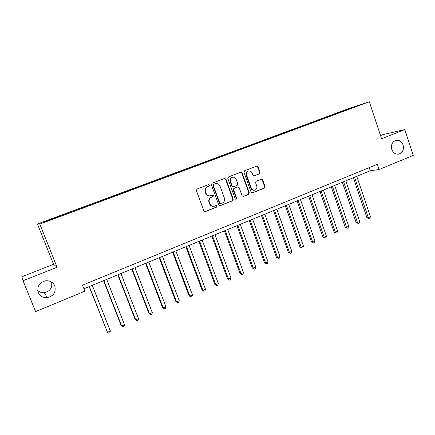 <?xml version="1.0" encoding="UTF-8"?>
<svg xmlns="http://www.w3.org/2000/svg" width="435" height="435" viewBox="0 0 435 435"><rect width="100%" height="100%" fill="white"/><g stroke="black" fill="none" stroke-linecap="round" stroke-linejoin="round"><path stroke-width="0.65" d="M209.518 185.131L208.479 184.625L197.044 189.018L196.375 190.563L203.874 210.888L205.233 211.627L216.706 207.076L217.157 205.994L216.217 205.483L214.276 206.217C212.275 206.565 210.834 205.777 209.942 203.852L209.322 202.166C208.735 199.904 209.431 198.262 211.421 197.234L212.889 196.658L213.346 195.581L212.378 195.065L210.545 195.761C208.501 196.158 207.022 195.369 206.103 193.39L205.478 191.699C204.885 189.432 205.586 187.79 207.587 186.773L209.061 186.207L209.518 185.131M209.839 195.891C207.93 196.093 206.565 195.277 205.744 193.444L205.124 191.753C204.532 189.491 205.233 187.849 207.229 186.833L208.697 186.267L209.153 185.196L208.436 184.647M204.836 211.655L216.331 207.103L216.782 206.027L216.168 205.494M213.465 206.331C211.644 206.446 210.35 205.63 209.578 203.884L208.963 202.204C208.37 199.942 209.066 198.306 211.057 197.278L212.519 196.707L212.976 195.63L212.313 195.087M391.81 149.488C393.305 153.087 395.714 154.61 399.031 154.05C402.728 152.489 404.071 149.45 403.071 144.926C401.565 141.272 399.123 139.755 395.747 140.38C392.12 141.973 390.809 145.007 391.81 149.488M38.275 292.586C40.025 296.23 43.005 297.931 47.219 297.703C53.674 296.017 56.197 292.086 54.777 285.909C52.923 282.076 49.769 280.39 45.322 280.841C39.183 282.723 36.834 286.638 38.275 292.586M37.736 290.493C39.569 292.19 41.771 292.918 44.343 292.695C50.199 291.238 52.602 287.687 51.542 282.049M343.019 110.74L347.924 109.033L343.019 110.74M259.418 173.897L260.038 172.407L258.058 166.855L256.704 166.126L244.595 170.77L243.964 172.271L251.098 192.145L252.403 192.874L264.469 188.083L265.089 186.593L262.713 179.916L261.397 179.187L256.199 181.221L255.573 182.722L256.764 186.044C257.243 188.045 256.59 189.415 254.812 190.149C253.203 190.443 252.034 189.791 251.316 188.192L246.623 175.12C246.145 173.173 246.759 171.82 248.467 171.053C250.136 170.699 251.343 171.352 252.099 173.005L252.876 175.185L254.219 175.914L259.418 173.897L258.977 173.978L259.597 172.494L257.623 166.948L256.574 166.175M381.598 138.765L404.8 129.576L413.25 155.387L379.108 169.509L377.357 164.272L82.492 285.186L84.879 291.205L35.594 311.585L23.028 280.738L57.083 267.253L39.819 224.09L369.315 101.768L381.598 138.765M225.977 179.187L224.585 178.448L212.03 183.266L211.377 184.799L218.761 204.977L220.099 205.717L232.611 200.752L233.252 199.225L225.977 179.187L224.503 178.48M228.457 176.963L240.789 172.233L242.159 172.967L249.309 192.852L248.679 194.363L243.377 196.462L242.061 195.728L239.147 187.654L237.804 186.919L234.231 188.311L233.595 189.829L236.645 198.257L236.118 199.35L235.194 198.838L227.815 178.48L228.457 176.963M46.425 220.866L52.45 218.582L46.425 220.866M39.819 224.09L37.426 223.981L348.691 108.581L369.315 101.768M335.983 114.03L335.793 113.464L58.877 216.146L43.021 222.182L44.158 222.176L61.737 215.82L347.184 109.87M335.793 113.464L359.451 105.172L347.206 109.718M57.083 267.253L53.565 264.284L21.75 276.818L23.028 280.738M404.8 129.576L382.61 134.719L380.527 135.541M53.565 264.284L37.426 223.981M83.922 288.786L370.267 170.759L379.108 169.509M369.206 167.616L370.267 170.759M59.481 216.075L59.649 216.423M339.3 112.795L338.936 112.437M350.942 107.983L350.942 108.331M219.746 205.744L232.214 200.791L232.85 199.268L225.591 179.263M213.781 184.391L213.319 185.462L219.789 203.161L220.73 203.678L222.345 203.042C224.308 202.019 224.998 200.383 224.416 198.142L220.018 186.077C219.088 184.076 217.592 183.287 215.532 183.722L213.411 184.456L212.954 185.527L213.319 185.462M220.474 203.7L219.414 203.194L212.954 185.527M215.749 183.662L215.32 183.798M213.411 184.456L214.95 183.864M243.013 196.495L248.26 194.412L248.885 192.906L241.746 173.054L240.68 172.271M237.668 186.941L233.829 188.371L233.193 189.888L236.243 198.3L236.645 198.257M235.797 199.366L236.243 198.3M236.113 179.247C235.351 177.583 234.117 176.931 232.426 177.284C230.68 178.062 230.055 179.437 230.545 181.4L232.225 186.049L233.671 186.756L237.151 185.397L237.787 183.885L236.113 179.247M232.524 177.257L232.024 177.366C230.284 178.143 229.658 179.508 230.148 181.471L230.545 181.4M233.312 186.827L231.828 186.115L230.148 181.471M253.888 175.958L258.977 173.978M248.516 171.037L248.042 171.14C246.335 171.907 245.726 173.26 246.205 175.202L246.623 175.12M254.219 190.247C252.675 190.443 251.56 189.78 250.886 188.252L246.205 175.202M252.039 192.906L264.023 188.143L264.643 186.653L262.267 179.992L261.294 179.225M89.148 286.627L107.478 332.307L110.338 331.051L92.291 285.333M89.376 286.534L107.478 332.307L108.766 333.232L109.914 332.726L110.338 331.051M103.568 280.684L121.191 325.603L121.702 326.054L124.524 324.814L106.733 279.379M103.862 280.564L121.702 326.054L122.958 326.984L124.084 326.489L124.524 324.814M117.776 274.828L135.154 319.469L135.725 319.894L138.504 318.67L120.957 273.517M118.13 274.681L135.725 319.894L136.943 320.829L135.154 319.469M138.504 318.67L138.053 320.339L136.943 320.829M131.783 269.058L148.922 313.428L149.548 313.82L152.288 312.618L134.981 267.737M132.196 268.884L149.548 313.82L150.727 314.761L148.922 313.428M152.288 312.618L151.82 314.282L150.727 314.761M145.584 263.365L162.489 307.469L163.168 307.833L165.871 306.648L148.803 262.039M146.057 263.17L163.168 307.833L164.316 308.779L162.489 307.469M165.871 306.648L165.398 308.306L164.316 308.779M159.194 257.759L175.87 301.596L176.605 301.933L179.269 300.764L162.429 256.422M159.721 257.542L176.605 301.933L177.714 302.885L175.87 301.596M179.269 300.764L178.78 302.417L177.714 302.885M172.613 252.224L189.062 295.805L189.845 296.115L192.471 294.963L175.865 250.886M173.19 251.985L189.845 296.115L190.927 297.067L189.062 295.805M192.471 294.963L191.971 296.61L190.927 297.067M185.843 246.775L202.074 290.091L202.906 290.379L205.494 289.237L189.111 245.427M186.474 246.514L202.906 290.379L203.95 291.336L202.074 290.091M205.494 289.237L204.983 290.879L203.95 291.336M198.887 241.398L214.901 284.457L215.782 284.718L218.337 283.593L202.166 240.044M199.573 241.115L215.782 284.718L216.799 285.681L214.901 284.457M218.337 283.593L217.815 285.235L216.799 285.681M211.753 236.096L227.559 278.906L228.484 279.139L231.001 278.03L215.048 234.737M212.487 235.792L228.484 279.139L229.468 280.107L227.559 278.906M231.001 278.03L230.474 279.661L229.468 280.107M224.438 230.865L240.038 273.425L241.012 273.631L243.497 272.538L227.75 229.501M225.221 230.539L241.012 273.631L241.963 274.605L240.038 273.425M243.497 272.538L242.953 274.17L241.963 274.605M236.955 225.705L252.354 268.014L253.371 268.205L255.818 267.128L240.278 224.335M237.787 225.363L253.371 268.205L254.29 269.178L252.354 268.014M255.818 267.128L255.269 268.748L254.29 269.178M249.304 220.616L264.502 262.68L265.562 262.843L267.976 261.783L252.637 219.24M250.179 220.257L265.562 262.843L266.454 263.827L264.502 262.68M267.976 261.783L267.422 263.398L266.454 263.827M261.484 215.597L276.491 257.422L277.59 257.563L279.971 256.514L264.833 214.216M262.408 215.216L277.59 257.563L278.454 258.542L276.491 257.422M279.971 256.514L279.406 258.124L278.454 258.542M273.506 210.638L288.318 252.229L289.454 252.343L291.809 251.31L276.861 209.257M274.469 210.241L289.454 252.343L290.292 253.333L288.318 252.229M291.809 251.31L291.233 252.92L290.292 253.333M285.365 205.75L299.992 247.102L301.167 247.2L303.489 246.177L288.731 204.363M286.371 205.336L301.167 247.2L301.977 248.189L299.992 247.102M303.489 246.177L302.907 247.781L301.977 248.189M297.067 200.926L311.509 242.045L312.727 242.121L315.022 241.115L300.444 199.534M298.116 200.497L312.727 242.121L313.51 243.111L311.509 242.045M315.022 241.115L314.423 242.708L313.51 243.111M308.616 196.169L322.879 237.053L324.135 237.108L326.397 236.113L312.004 194.771M309.704 195.717L324.135 237.108L324.891 238.103L322.879 237.053M326.397 236.113L325.793 237.706L324.891 238.103M320.019 191.471L334.102 232.127L335.39 232.159L337.625 231.181L323.412 190.068M321.144 191.003L335.39 232.159L336.124 233.16L334.102 232.127M337.625 231.181L337.016 232.763L336.124 233.16M331.274 186.827L345.183 227.26L346.505 227.277L348.712 226.309L334.673 185.43M332.432 186.349L346.505 227.277L347.217 228.277L345.183 227.26M348.712 226.309L348.098 227.891L347.217 228.277M342.383 182.249L356.124 222.459L357.478 222.459L359.658 221.502L345.792 180.846M343.579 181.759L357.478 222.459L358.163 223.459L356.124 222.459M359.658 221.502L359.033 223.073L358.163 223.459M353.351 177.73L366.922 217.717L368.314 217.696L370.462 216.75L356.765 176.322M354.579 177.224L368.314 217.696L368.972 218.702L366.922 217.717M370.462 216.75L369.832 218.321L368.972 218.702M207.229 186.833L207.587 186.773M205.124 191.753L205.478 191.699M205.744 193.444L206.103 193.39M212.519 196.707L212.889 196.658M211.057 197.278L211.421 197.234M208.963 202.204L209.322 202.166M209.578 203.884L209.942 203.852M216.331 207.103L216.706 207.076M205.01 211.6L205.363 211.584M208.697 186.267L209.061 186.207M232.85 199.268L233.252 199.225M232.214 200.791L232.611 200.752M219.844 205.706L220.224 205.673M219.414 203.194L219.789 203.161M241.746 173.054L242.159 172.967M248.885 192.906L249.309 192.852M248.26 194.412L248.679 194.363M243.078 196.468L243.491 196.424M237.303 187.012L237.711 186.952M233.829 188.371L234.231 188.311M233.193 189.888L233.595 189.829M231.828 186.115L232.225 186.049M253.92 175.958L254.29 175.887M250.886 188.252L251.316 188.192M262.267 179.992L262.713 179.916M264.643 186.653L265.089 186.593M264.023 188.143L264.469 188.083M252.082 192.89L252.512 192.835M257.623 166.948L258.058 166.855M259.597 172.494L260.038 172.407M398.096 154.208L399.031 154.05M44.343 292.695L47.219 297.703M204.874 211.644L205.233 211.627M219.718 205.744L220.099 205.717M215.162 183.787L215.532 183.722M243.062 196.495L243.377 196.462M237.396 186.979L237.804 186.919M232.024 177.366L232.426 177.284M248.042 171.14L248.467 171.053M252.11 192.912L252.403 192.874"/></g></svg>
